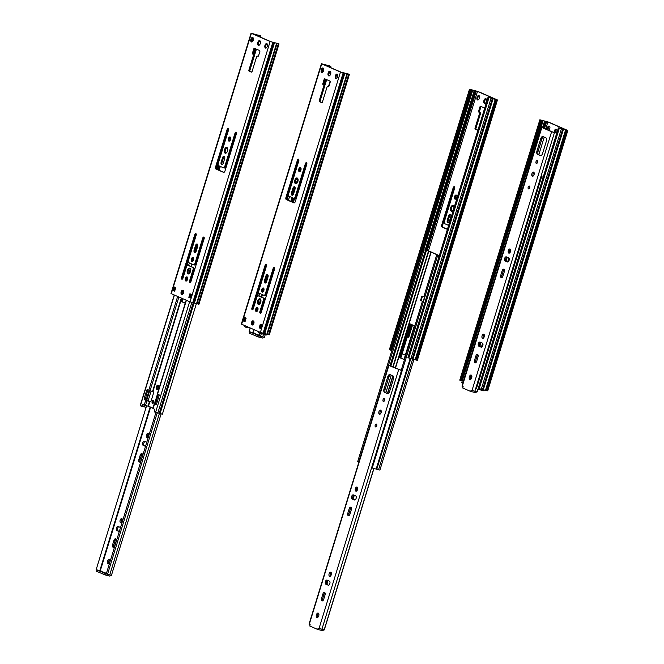 <?xml version="1.0" encoding="UTF-8"?>
<svg xmlns="http://www.w3.org/2000/svg" width="664" height="664" viewBox="0 0 664 664"><rect width="100%" height="100%" fill="white"/><g stroke="black" fill="none" stroke-linecap="round" stroke-linejoin="round"><path stroke-width="1" d="M322.331 72.467A2.332 1.27 104.4 0 1 322.148 69.977A2.332 1.27 104.4 0 1 323.409 68.267L322.181 72.235M336.399 78.576A2.332 1.27 104.4 0 1 336.216 76.086A2.332 1.27 104.4 0 1 337.478 74.376M329.261 75.895A2.465 1.345 104.4 0 1 329.037 73.223A2.465 1.345 104.4 0 1 330.415 71.405M294.866 187.024A2.141 1.162 -75.6 0 0 293.737 188.568L292.401 192.925A2.141 1.162 -75.6 0 0 292.542 195.183M267.849 274.821A2.141 1.162 -75.6 0 0 266.729 276.373L265.392 280.723A2.141 1.162 -75.6 0 0 265.534 282.98M262.736 292.085A2.141 1.162 104.4 0 1 262.595 289.828A2.141 1.162 104.4 0 1 263.716 288.276M260.761 313.059A1.394 0.764 104.4 0 1 260.778 311.798L264.305 300.327A1.859 1.013 -75.6 0 0 263.915 298.144L259.226 296.111A1.859 1.013 -75.6 0 0 259.143 296.078A1.859 1.013 -75.6 0 0 259.051 296.069M264.006 295.297L264.728 295.48A1.859 1.013 -75.6 0 0 264.812 295.513A1.859 1.013 -75.6 0 0 266.214 294.111L273.983 268.87A1.394 0.764 104.4 0 1 274.514 267.99M252.785 309.598A1.394 0.764 104.4 0 1 252.801 308.337L266.007 265.409A1.394 0.764 104.4 0 1 266.538 264.529M258.96 304.486A2.98 1.618 104.4 0 1 258.62 301.182A2.98 1.618 104.4 0 1 260.379 298.949M256.752 311.524A2.141 1.162 104.4 0 1 256.611 309.266A2.141 1.162 104.4 0 1 257.732 307.714M260.769 328.381L260.056 328.074L261.11 324.663M341.371 72.285L322.613 64.142L329.925 65.977L321.426 63.736L340.483 72.052L348.226 73.92L341.371 72.285M245.414 317.849L244.36 321.26L245.074 321.567L243.464 321.027L244.559 317.475L246.128 318.156L245.033 321.708L243.464 321.027M253.582 321.077A2.092 1.137 -75.6 0 0 252.328 322.87A2.092 1.137 -75.6 0 0 252.652 324.97M306.801 163.029A1.394 0.764 -75.6 0 0 306.27 163.917L296.053 197.125A1.859 1.013 104.4 0 1 294.65 198.519A1.859 1.013 104.4 0 1 294.567 198.494L293.339 202.487M298.833 159.567A1.394 0.764 -75.6 0 0 298.294 160.456L286.848 197.656A1.859 1.013 -75.6 0 0 287.246 199.839L294.26 202.885M296.111 183.745A2.98 1.618 104.4 0 1 295.762 180.442A2.98 1.618 104.4 0 1 297.53 178.209M299.796 171.611A2.141 1.162 104.4 0 1 299.655 169.353A2.141 1.162 104.4 0 1 300.775 167.801M325.426 79.107A0.93 0.506 -75.6 0 0 324.986 79.763L323.758 83.755A0.93 0.506 -75.6 0 0 323.949 84.851L324.464 85.075A0.93 0.506 104.4 0 1 324.663 86.162L320.156 100.812A0.93 0.506 -75.6 0 0 320.347 101.907L322.007 102.621M321.426 63.736L241.331 324.082L260.388 332.398L269.293 334.805L349.38 74.459M328.497 86.835L327.659 86.619A0.93 0.506 104.4 0 0 326.954 87.316L322.447 101.965A0.93 0.506 104.4 0 1 321.749 102.663A0.93 0.506 104.4 0 1 321.708 102.654L321.791 102.671M321.708 102.654L319.459 101.675A0.93 0.506 104.4 0 1 319.259 100.579L320.156 100.812M321.252 69.745A2.332 1.27 104.4 0 1 323.003 68.002A2.332 1.27 104.4 0 1 323.65 70.575A2.332 1.27 104.4 0 1 321.841 72.509A2.332 1.27 104.4 0 1 321.252 69.745M335.32 75.854A2.332 1.27 104.4 0 1 337.071 74.111A2.332 1.27 104.4 0 1 337.719 76.675A2.332 1.27 104.4 0 1 335.918 78.618A2.332 1.27 104.4 0 1 335.32 75.854M328.149 72.99A2.465 1.345 104.4 0 1 330.008 71.139A2.465 1.345 104.4 0 1 330.689 73.862A2.465 1.345 104.4 0 1 328.78 75.92A2.465 1.345 104.4 0 1 328.149 72.99M291.513 192.693L292.849 188.344A2.141 1.162 104.4 0 1 294.459 186.733A2.141 1.162 104.4 0 1 295.007 189.281L293.671 193.631A2.141 1.162 104.4 0 1 292.052 195.233A2.141 1.162 104.4 0 1 291.513 192.693L292.401 192.925M264.496 280.498A2.141 1.162 104.4 0 0 265.044 283.038A2.141 1.162 104.4 0 0 266.654 281.428L267.99 277.079A2.141 1.162 104.4 0 0 267.451 274.539A2.141 1.162 104.4 0 0 265.832 276.141L264.496 280.498L265.392 280.723M261.699 289.595A2.141 1.162 104.4 0 1 263.309 287.985A2.141 1.162 104.4 0 1 263.907 290.351A2.141 1.162 104.4 0 1 262.247 292.135A2.141 1.162 104.4 0 1 261.699 289.595M264.812 295.513L263.923 295.281A1.859 1.013 104.4 0 0 265.326 293.886L273.087 268.646A1.394 0.764 104.4 0 1 274.141 267.592A1.394 0.764 104.4 0 1 274.498 269.252L261.292 312.171A1.394 0.764 104.4 0 1 260.238 313.225A1.394 0.764 104.4 0 1 259.881 311.565L263.409 300.095L264.305 300.327M263.923 295.281A1.859 1.013 104.4 0 1 263.84 295.256L259.151 293.214A1.859 1.013 104.4 0 1 258.752 291.031L266.521 265.791A1.394 0.764 104.4 0 0 266.164 264.131A1.394 0.764 104.4 0 0 265.119 265.185L251.913 308.104A1.394 0.764 104.4 0 0 252.27 309.764A1.394 0.764 104.4 0 0 253.316 308.718L256.844 297.248A1.859 1.013 104.4 0 1 258.246 295.853A1.859 1.013 104.4 0 1 258.329 295.878L263.019 297.912A1.859 1.013 104.4 0 1 263.409 300.095M257.723 300.95A2.98 1.618 104.4 0 1 259.964 298.717A2.98 1.618 104.4 0 1 260.794 302.004A2.98 1.618 104.4 0 1 258.487 304.494A2.98 1.618 104.4 0 1 257.723 300.95M255.715 309.034A2.141 1.162 104.4 0 1 257.325 307.432A2.141 1.162 104.4 0 1 257.923 309.797A2.141 1.162 104.4 0 1 256.262 311.582A2.141 1.162 104.4 0 1 255.715 309.034M259.167 327.842L260.728 328.522L261.823 324.97L260.255 324.289L259.167 327.842L260.056 328.074M252.171 324.962A2.092 1.137 104.4 0 0 252.27 324.995A2.092 1.137 104.4 0 0 253.872 323.335A2.092 1.137 104.4 0 0 253.407 320.961L253.167 320.861A2.092 1.137 104.4 0 0 253.075 320.828A2.092 1.137 104.4 0 0 251.473 322.488A2.092 1.137 104.4 0 0 251.938 324.862L252.362 325.011M285.96 197.432A1.859 1.013 104.4 0 0 286.35 199.615L293.853 202.869A1.859 1.013 104.4 0 0 293.936 202.893A1.859 1.013 104.4 0 0 295.339 201.499L306.785 164.298A1.394 0.764 104.4 0 0 306.428 162.638A1.394 0.764 104.4 0 0 305.374 163.684L295.165 196.893A1.859 1.013 104.4 0 1 293.762 198.295A1.859 1.013 104.4 0 1 293.679 198.262L288.989 196.229A1.859 1.013 104.4 0 1 288.591 194.046L298.808 160.837A1.394 0.764 104.4 0 0 298.451 159.177A1.394 0.764 104.4 0 0 297.406 160.223L285.96 197.432L286.848 197.656M294.866 180.21A2.98 1.618 104.4 0 1 297.115 177.977A2.98 1.618 104.4 0 1 297.945 181.272A2.98 1.618 104.4 0 1 295.629 183.754A2.98 1.618 104.4 0 1 294.866 180.21M298.758 169.121A2.141 1.162 104.4 0 1 300.369 167.519A2.141 1.162 104.4 0 1 300.966 169.876A2.141 1.162 104.4 0 1 299.306 171.669A2.141 1.162 104.4 0 1 298.758 169.121M327.659 86.619A0.93 0.506 104.4 0 1 327.701 86.635L328.215 86.859A0.93 0.506 104.4 0 0 328.257 86.876A0.93 0.506 104.4 0 0 328.962 86.179L330.191 82.178A0.93 0.506 104.4 0 0 329.991 81.091L324.829 78.85A0.93 0.506 104.4 0 0 324.787 78.833A0.93 0.506 104.4 0 0 324.09 79.531L322.862 83.531A0.93 0.506 104.4 0 0 323.061 84.618L323.575 84.843A0.93 0.506 104.4 0 1 323.766 85.938L319.259 100.579M330.855 66.383L330.498 67.562M329.966 66.151L329.643 67.197M325.916 79.315L324.181 84.95M251.98 41.932A2.332 1.27 104.4 0 1 251.789 39.442A2.332 1.27 104.4 0 1 253.05 37.732M266.048 48.04A2.332 1.27 104.4 0 1 265.857 45.542A2.332 1.27 104.4 0 1 267.127 43.841M258.91 45.351A2.465 1.345 104.4 0 1 258.686 42.687A2.465 1.345 104.4 0 1 260.056 40.861M224.507 156.48A2.141 1.162 -75.6 0 0 223.386 158.032L222.05 162.381A2.141 1.162 -75.6 0 0 222.191 164.647M197.498 244.286A2.141 1.162 -75.6 0 0 196.378 245.838L195.033 250.187A2.141 1.162 -75.6 0 0 195.183 252.444M192.377 261.55A2.141 1.162 104.4 0 1 192.236 259.284A2.141 1.162 104.4 0 1 193.357 257.732M190.402 282.524A1.394 0.764 104.4 0 1 190.419 281.254L193.946 269.791A1.859 1.013 -75.6 0 0 193.556 267.609L188.867 265.575A1.859 1.013 -75.6 0 0 188.783 265.542A1.859 1.013 -75.6 0 0 188.7 265.525M193.656 264.762L194.378 264.944A1.859 1.013 -75.6 0 0 194.461 264.977A1.859 1.013 -75.6 0 0 195.863 263.575L203.624 238.334A1.394 0.764 104.4 0 1 204.163 237.446M182.426 279.063A1.394 0.764 104.4 0 1 182.451 277.793L195.656 234.873A1.394 0.764 104.4 0 1 196.187 233.985M188.609 273.95A2.98 1.618 104.4 0 1 188.261 270.646A2.98 1.618 104.4 0 1 190.028 268.414M186.401 280.988A2.141 1.162 104.4 0 1 186.252 278.731A2.141 1.162 104.4 0 1 187.373 277.178M190.419 297.846L189.705 297.53L190.751 294.119M271.02 41.749L252.254 33.607L260.504 35.839L251.075 33.2L270.123 41.517L278.805 43.782L271.02 41.749M175.055 287.313L174.01 290.724L174.723 291.031L173.113 290.492L174.209 286.939L175.769 287.62L174.673 291.172L173.113 290.492M183.222 290.541A2.092 1.137 -75.6 0 0 181.969 292.334A2.092 1.137 -75.6 0 0 182.301 294.434M236.45 132.493A1.394 0.764 -75.6 0 0 235.919 133.381L225.702 166.589A1.859 1.013 104.4 0 1 224.299 167.984A1.859 1.013 104.4 0 1 224.216 167.95L223.494 167.768M228.474 129.032A1.394 0.764 -75.6 0 0 227.943 129.92L216.497 167.12A1.859 1.013 -75.6 0 0 216.887 169.303L223.909 172.35M225.752 153.21A2.98 1.618 104.4 0 1 225.411 149.906A2.98 1.618 104.4 0 1 227.171 147.674M229.445 141.075A2.141 1.162 104.4 0 1 229.296 138.817A2.141 1.162 104.4 0 1 230.416 137.265M255.076 48.572A0.93 0.506 -75.6 0 0 254.627 49.227L253.399 53.22A0.93 0.506 -75.6 0 0 253.598 54.315L254.113 54.531A0.93 0.506 104.4 0 1 254.304 55.627L249.797 70.276A0.93 0.506 -75.6 0 0 249.996 71.363L251.648 72.085M251.075 33.2L170.98 293.546L190.028 301.863L198.934 304.261L279.029 43.924M257.3 56.083A0.93 0.506 104.4 0 1 257.341 56.1L257.3 56.083A0.93 0.506 104.4 0 0 256.603 56.78L252.096 71.43A0.93 0.506 104.4 0 1 251.399 72.127A0.93 0.506 104.4 0 1 251.357 72.11L251.44 72.135M251.357 72.11L249.1 71.139A0.93 0.506 104.4 0 1 248.909 70.044L249.797 70.276M250.892 39.209A2.332 1.27 104.4 0 1 252.644 37.466A2.332 1.27 104.4 0 1 253.299 40.031A2.332 1.27 104.4 0 1 251.49 41.973A2.332 1.27 104.4 0 1 250.892 39.209M264.969 45.318A2.332 1.27 104.4 0 1 266.721 43.567A2.332 1.27 104.4 0 1 267.368 46.14A2.332 1.27 104.4 0 1 265.558 48.082A2.332 1.27 104.4 0 1 264.969 45.318M257.79 42.454A2.465 1.345 104.4 0 1 259.649 40.604A2.465 1.345 104.4 0 1 260.338 43.326A2.465 1.345 104.4 0 1 258.421 45.384A2.465 1.345 104.4 0 1 257.79 42.454M221.153 162.157L222.49 157.808A2.141 1.162 104.4 0 1 224.1 156.198A2.141 1.162 104.4 0 1 224.648 158.737L223.311 163.095A2.141 1.162 104.4 0 1 221.701 164.697A2.141 1.162 104.4 0 1 221.153 162.157L222.05 162.381M194.145 249.954A2.141 1.162 104.4 0 0 194.693 252.503A2.141 1.162 104.4 0 0 196.303 250.892L197.64 246.543A2.141 1.162 104.4 0 0 197.092 244.003A2.141 1.162 104.4 0 0 195.482 245.605L194.145 249.954L195.033 250.187M191.34 259.06A2.141 1.162 104.4 0 1 192.958 257.449A2.141 1.162 104.4 0 1 193.548 259.815A2.141 1.162 104.4 0 1 191.888 261.599A2.141 1.162 104.4 0 1 191.34 259.06M194.461 264.977L193.564 264.745A1.859 1.013 104.4 0 0 194.967 263.351L202.736 238.102A1.394 0.764 104.4 0 1 203.782 237.056A1.394 0.764 104.4 0 1 204.138 238.716L190.933 281.636A1.394 0.764 104.4 0 1 189.887 282.681A1.394 0.764 104.4 0 1 189.53 281.03L193.058 269.559L193.946 269.791M193.564 264.745A1.859 1.013 104.4 0 1 193.481 264.712L188.792 262.678A1.859 1.013 104.4 0 1 188.402 260.495L196.17 235.255A1.394 0.764 104.4 0 0 195.814 233.595A1.394 0.764 104.4 0 0 194.76 234.641L181.554 277.569A1.394 0.764 104.4 0 0 181.911 279.229A1.394 0.764 104.4 0 0 182.965 278.174L186.493 266.712A1.859 1.013 104.4 0 1 187.895 265.309A1.859 1.013 104.4 0 1 187.978 265.343L192.668 267.376A1.859 1.013 104.4 0 1 193.058 269.559M187.373 270.414A2.98 1.618 104.4 0 1 189.613 268.181A2.98 1.618 104.4 0 1 190.443 271.468A2.98 1.618 104.4 0 1 188.128 273.95A2.98 1.618 104.4 0 1 187.373 270.414M185.364 278.498A2.141 1.162 104.4 0 1 186.974 276.896A2.141 1.162 104.4 0 1 187.572 279.262A2.141 1.162 104.4 0 1 185.912 281.046A2.141 1.162 104.4 0 1 185.364 278.498M188.808 297.306L190.377 297.987L191.464 294.434L189.904 293.754L188.808 297.306L189.705 297.53M181.82 294.426A2.092 1.137 104.4 0 0 181.911 294.451A2.092 1.137 104.4 0 0 183.513 292.799A2.092 1.137 104.4 0 0 183.048 290.425L182.816 290.326A2.092 1.137 104.4 0 0 182.725 290.292A2.092 1.137 104.4 0 0 181.123 291.952A2.092 1.137 104.4 0 0 181.587 294.318L182.011 294.467M215.601 166.888A1.859 1.013 104.4 0 0 215.999 169.071L223.502 172.333A1.859 1.013 104.4 0 0 223.585 172.358A1.859 1.013 104.4 0 0 224.988 170.963L236.425 133.763A1.394 0.764 104.4 0 0 236.077 132.103A1.394 0.764 104.4 0 0 235.023 133.149L224.805 166.357A1.859 1.013 104.4 0 1 223.403 167.751A1.859 1.013 104.4 0 1 223.32 167.726L218.63 165.693A1.859 1.013 104.4 0 1 218.24 163.51L228.457 130.302A1.394 0.764 104.4 0 0 228.101 128.642A1.394 0.764 104.4 0 0 227.047 129.688L215.601 166.888L216.497 167.12M224.515 149.674A2.98 1.618 104.4 0 1 226.756 147.441A2.98 1.618 104.4 0 1 227.586 150.728A2.98 1.618 104.4 0 1 225.279 153.218A2.98 1.618 104.4 0 1 224.515 149.674M228.408 138.585A2.141 1.162 104.4 0 1 230.018 136.975A2.141 1.162 104.4 0 1 230.615 139.34A2.141 1.162 104.4 0 1 228.956 141.125A2.141 1.162 104.4 0 1 228.408 138.585M257.341 56.1L257.864 56.324A0.93 0.506 104.4 0 0 257.906 56.34A0.93 0.506 104.4 0 0 258.603 55.635L259.832 51.643A0.93 0.506 104.4 0 0 259.641 50.555L254.478 48.314A0.93 0.506 104.4 0 0 254.436 48.298A0.93 0.506 104.4 0 0 253.739 48.995L252.503 52.987A0.93 0.506 104.4 0 0 252.702 54.083L253.216 54.307A0.93 0.506 104.4 0 1 253.416 55.394L248.909 70.044M260.504 35.839L260.139 37.026M256.412 49.153L249.73 70.857M220.332 166.423L219.145 170.283M259.607 35.615L259.292 36.653M255.557 48.779L253.822 54.415M219.477 166.058L218.29 169.909M254.005 322.447L252.652 322.007M262.819 307.2A2.141 1.162 -75.6 0 0 262.488 306.237M261.276 310.163A2.141 1.162 -75.6 0 0 262.056 309.69M291.62 201.74L292.807 197.88M298.335 189.705L298.891 189.945M266.496 334.971L266.721 334.241L266.496 334.971L259.666 333.262L258.454 332.739L258.545 331.602M293.671 198.262L292.484 202.113M247.074 326.622L246.585 327.418L245.672 327.186L244.261 326.539L244.568 325.534M246.585 327.418L245.697 327.186L246.203 326.24M252.685 321.932L254.013 322.347M250.212 328.157L246.817 327.302M178.89 297.024L150.064 390.706L153.401 391.801A0.93 0.506 -75.6 0 1 153.591 392.889L151.052 401.147A0.93 0.506 -75.6 0 1 150.355 401.844A0.93 0.506 -75.6 0 1 150.313 401.828L146.985 400.732L145.59 405.264L152.961 408.111M157.575 394.067A0.93 0.506 -75.6 0 0 157.343 394.516L154.803 402.774A0.93 0.506 -75.6 0 0 155.002 403.87L154.239 403.953L156.007 404.758L156.463 404.301L159.194 395.429L159.07 394.715L157.327 393.926L186.169 300.186M153.791 402.185A1.627 0.888 -75.6 0 0 153.45 400.276A1.627 0.888 -75.6 0 0 153.376 400.251A1.627 0.888 -75.6 0 0 152.114 401.612A1.627 0.888 -75.6 0 0 152.571 403.405A1.627 0.888 -75.6 0 0 153.791 402.185M158.547 387.743A2.141 1.162 -75.6 0 0 158.098 385.236A2.141 1.162 -75.6 0 0 157.999 385.203A2.141 1.162 -75.6 0 0 156.339 386.987A2.141 1.162 -75.6 0 0 156.936 389.353A2.141 1.162 -75.6 0 0 158.547 387.743M185.223 303.24L181.654 301.688A0.93 0.506 -75.6 0 1 181.455 300.601L182.127 298.426M190.178 272.257L190.51 271.161M194.095 268.845L194.776 269.144M162.381 414.17L196.361 303.705L162.381 414.17L154.338 411.937L154.529 409.248L152.853 408.484L154.239 403.953M156.455 404.334L155.907 404.102A0.93 0.506 104.4 0 1 155.716 403.007L158.256 394.756A0.93 0.506 104.4 0 1 158.397 394.424M153.085 403.289A1.627 0.888 104.4 0 1 153.766 400.608M157.434 389.295A2.141 1.162 104.4 0 1 157.252 387.22A2.141 1.162 104.4 0 1 158.414 385.493M182.99 298.8L182.368 300.833A0.93 0.506 -75.6 0 0 182.558 301.921L185.273 303.099M145.59 405.264L142.826 404.168L142.328 404.658L143.507 404.467M156.231 404.691L155.31 404.285L156.413 404.434M150.064 390.706L147.242 389.585L146.785 390.042L144.055 398.923L144.188 399.628L146.985 400.732M143.241 404.891L142.47 406.617L140.145 405.745L174.217 294.999M141.556 406.385L142.328 404.658M146.785 390.042L147.931 389.884M147.698 390.274L145.092 399.861L150.603 401.803M142.47 406.617L141.581 406.393M146.097 407.364L142.702 406.501M259.425 335.303L249.166 331.56L250.262 327.999M261.276 333.784L260.487 336.349L259.234 335.926L260.014 333.394M254.188 333.029L250.112 332.075L259.284 335.76M249.722 333.336L257.964 336.856L262.886 338.117L263.21 337.063M336.557 75.289L337.851 75.845M265.202 334.772L264.421 337.312L260.487 336.349M337.835 76.045L336.465 75.455M329.178 72.832L330.805 73.272M330.788 73.405L329.145 72.932M326.663 79.647L324.688 86.054M106.447 573.322L96.189 569.579L146.644 405.588M157.16 412.991L107.518 574.368L106.257 573.945L155.899 412.593M101.21 571.048L97.135 570.086L106.315 573.771M96.753 571.347L104.987 574.875L109.909 576.136L110.232 575.082M108.664 563.827A2.332 1.27 104.4 0 1 108.522 561.661A2.332 1.27 104.4 0 1 109.693 559.827M113.785 547.153A2.141 1.162 104.4 0 1 113.735 545.036L115.071 540.687A2.141 1.162 104.4 0 1 116.042 539.218M119.337 531.424L118.018 530.851A2.141 1.162 104.4 0 1 117.462 528.776A2.141 1.162 104.4 0 1 118.781 526.751M121.338 522.609A2.141 1.162 104.4 0 1 122.259 519.024M140.054 461.945A2.141 1.162 104.4 0 1 140.004 459.837L141.341 455.479A2.141 1.162 104.4 0 1 142.312 454.01M145.557 446.191L144.287 445.644A2.141 1.162 104.4 0 1 143.731 443.569A2.141 1.162 104.4 0 1 145.051 441.543M147.607 437.402A2.141 1.162 104.4 0 1 148.528 433.816M161.086 413.971L111.444 575.331L107.518 574.368M109.784 562.192A2.332 1.27 -75.6 0 0 109.294 559.461A2.332 1.27 -75.6 0 0 109.187 559.428A2.332 1.27 -75.6 0 0 107.385 561.37A2.332 1.27 -75.6 0 0 108.033 563.943A2.332 1.27 -75.6 0 0 109.784 562.192M114.756 545.683L116.092 541.334A2.141 1.162 -75.6 0 0 115.553 538.794A2.141 1.162 -75.6 0 0 113.934 540.396L112.598 544.746A2.141 1.162 -75.6 0 0 113.146 547.294A2.141 1.162 -75.6 0 0 114.756 545.683M120.541 527.523A2.141 1.162 -75.6 0 0 120.441 527.473L118.142 526.469A2.141 1.162 -75.6 0 0 118.043 526.444A2.141 1.162 -75.6 0 0 116.407 528.137A2.141 1.162 -75.6 0 0 116.889 530.561L119.18 531.557A2.141 1.162 -75.6 0 0 119.279 531.59A2.141 1.162 -75.6 0 0 119.288 531.59L119.18 531.557M122.309 521.14A2.141 1.162 -75.6 0 0 121.861 518.625A2.141 1.162 -75.6 0 0 121.761 518.592A2.141 1.162 -75.6 0 0 120.101 520.377A2.141 1.162 -75.6 0 0 120.699 522.742A2.141 1.162 -75.6 0 0 122.309 521.14M140.204 455.189L138.867 459.538A2.141 1.162 -75.6 0 0 139.415 462.086A2.141 1.162 -75.6 0 0 141.025 460.476L142.362 456.126A2.141 1.162 -75.6 0 0 141.814 453.587A2.141 1.162 -75.6 0 0 140.204 455.189L141.341 455.479M146.761 442.29A2.141 1.162 -75.6 0 0 146.711 442.265L144.412 441.269A2.141 1.162 -75.6 0 0 144.312 441.236A2.141 1.162 -75.6 0 0 142.677 442.929A2.141 1.162 -75.6 0 0 143.15 445.353L145.449 446.349A2.141 1.162 -75.6 0 0 145.507 446.366L145.449 446.349M148.578 435.933A2.141 1.162 -75.6 0 0 148.13 433.418A2.141 1.162 -75.6 0 0 148.03 433.384A2.141 1.162 -75.6 0 0 146.37 435.169A2.141 1.162 -75.6 0 0 146.968 437.534A2.141 1.162 -75.6 0 0 148.578 435.933M151.118 391.021L148.055 400.981M547.302 129.688A2.332 1.27 104.4 0 1 547.402 127.787A2.332 1.27 104.4 0 1 549.153 126.035A2.332 1.27 104.4 0 1 549.252 126.069A2.332 1.27 104.4 0 1 549.908 128.028A2.332 1.27 104.4 0 1 548.788 130.335M554.1 132.36A2.465 1.345 104.4 0 1 554.299 131.032A2.465 1.345 104.4 0 1 556.15 129.181A2.465 1.345 104.4 0 1 556.266 129.214A2.465 1.345 104.4 0 1 556.399 132.991M558.382 127.853L566.624 130.094L547.866 121.944L539.857 119.777L548.755 122.176L567.811 130.493L558.382 127.853L478.287 388.191L481.276 389.27L487.716 390.839L567.811 130.493M548.248 130.102A2.332 1.27 104.4 0 1 548.29 128.011A2.332 1.27 104.4 0 1 549.56 126.309M554.996 132.584A2.465 1.345 104.4 0 1 555.187 131.256A2.465 1.345 104.4 0 1 556.565 129.438M462.293 380.804L461.862 380.696M541.899 120.541L461.804 380.887L460.916 380.655L459.762 380.115L539.857 119.777M541.002 120.308L460.916 380.655M478.902 95.533A2.332 1.27 104.4 0 1 479.416 98.164A2.332 1.27 104.4 0 1 477.64 100.007A2.332 1.27 104.4 0 1 477.042 97.243A2.332 1.27 104.4 0 1 478.794 95.5A2.332 1.27 104.4 0 1 478.902 95.533M485.907 98.679A2.465 1.345 104.4 0 1 486.455 101.468A2.465 1.345 104.4 0 1 484.571 103.418A2.465 1.345 104.4 0 1 483.94 100.488A2.465 1.345 104.4 0 1 485.799 98.637A2.465 1.345 104.4 0 1 485.907 98.679M447.304 220.191A2.141 1.162 -75.6 0 0 447.851 222.731A2.141 1.162 -75.6 0 0 449.462 221.129L450.798 216.779A2.141 1.162 -75.6 0 0 450.25 214.231A2.141 1.162 -75.6 0 0 448.64 215.841L447.304 220.191L448.192 220.423A2.141 1.162 104.4 0 0 448.341 222.681M412.568 324.978L409.107 336.216A1.394 0.764 104.4 0 1 408.061 337.262A1.394 0.764 104.4 0 1 407.621 335.959M413.415 328.838A2.98 1.618 104.4 0 1 413.523 328.448A2.98 1.618 104.4 0 1 413.647 328.074M405.314 355.182L402.135 353.804M488.023 97.317L496.274 99.55L477.507 91.408L469.498 89.233L478.404 91.64L497.452 99.957L488.023 97.317L407.928 357.655L410.916 358.726L417.365 360.303L497.452 99.957M448.623 225.395L444.78 223.726A1.859 1.013 104.4 0 1 444.39 221.544L454.599 188.335A1.394 0.764 -75.6 0 0 454.251 186.675A1.394 0.764 -75.6 0 0 453.197 187.729L441.751 224.93A1.859 1.013 -75.6 0 0 442.141 227.113L447.395 229.387M453.603 209.21A2.98 1.618 104.4 0 1 451.42 211.252A2.98 1.618 104.4 0 1 450.665 207.716A2.98 1.618 104.4 0 1 452.906 205.475A2.98 1.618 104.4 0 1 453.039 205.525A2.98 1.618 104.4 0 1 453.719 208.82M456.259 195.05A2.141 1.162 104.4 0 1 456.741 197.465A2.141 1.162 104.4 0 1 455.097 199.167A2.141 1.162 104.4 0 1 454.549 196.619A2.141 1.162 104.4 0 1 456.168 195.017A2.141 1.162 104.4 0 1 456.259 195.05M484.703 108.116L480.628 106.348A0.93 0.506 -75.6 0 0 480.587 106.331A0.93 0.506 -75.6 0 0 479.881 107.028L478.653 111.029A0.93 0.506 -75.6 0 0 478.852 112.116L479.366 112.34A0.93 0.506 104.4 0 1 479.557 113.436L475.05 128.077A0.93 0.506 -75.6 0 0 475.25 129.173L477.499 130.152A0.93 0.506 -75.6 0 0 477.541 130.161A0.93 0.506 -75.6 0 0 477.98 129.961M481.226 106.605A0.93 0.506 104.4 0 0 480.777 107.261L479.549 111.253A0.93 0.506 104.4 0 0 479.74 112.349L480.255 112.573A0.93 0.506 104.4 0 1 480.454 113.66L475.947 128.31A0.93 0.506 104.4 0 0 476.146 129.405L477.798 130.119M478.121 99.974A2.332 1.27 104.4 0 1 477.939 97.475A2.332 1.27 104.4 0 1 479.2 95.765M485.052 103.393A2.465 1.345 104.4 0 1 484.836 100.72A2.465 1.345 104.4 0 1 486.206 98.903M448.192 220.423L449.536 216.074A2.141 1.162 104.4 0 1 450.657 214.522M408.576 337.096A1.394 0.764 104.4 0 1 408.592 335.835L412.012 324.738M447.436 229.246L443.037 227.337A1.859 1.013 104.4 0 1 442.647 225.154L454.093 187.953A1.394 0.764 104.4 0 1 454.624 187.065M451.902 211.243A2.98 1.618 104.4 0 1 451.553 207.94A2.98 1.618 104.4 0 1 453.321 205.707M455.587 199.109A2.141 1.162 104.4 0 1 455.446 196.851A2.141 1.162 104.4 0 1 456.566 195.299M472.013 89.914L391.926 350.26L391.511 350.152M471.548 90.005L391.453 350.343L390.556 350.119L389.403 349.579L469.498 89.233M470.651 89.773L390.556 350.119M556.764 133.107L552.739 132.045L542.986 127.82L546.796 128.766L541.608 127.38L551.601 131.754L556.714 133.198L543.185 177.163L541.608 176.74L476.362 388.813L484.014 390.897L484.264 390.083M509.255 259.259L508.607 261.367M541.608 176.74L543.185 177.255M528.312 170.59L527.025 170.399L528.278 170.714M461.779 382.472L527.025 170.399L461.779 382.472L463.032 382.796M528.096 170.731L462.849 382.813M471.556 377.725L471.789 375.832M439.294 255.715L429.741 251.307L422.91 249.598L428.836 251.075L439.269 255.789M403.812 359.257L400.674 357.896A0.93 0.506 -75.6 0 1 400.475 356.8L410.31 324.845L409.397 324.613L399.57 356.568A0.93 0.506 -75.6 0 0 399.761 357.664L403.513 359.29A0.93 0.506 -75.6 0 0 403.554 359.307A0.93 0.506 -75.6 0 0 404.26 358.61L414.087 326.647A0.93 0.506 -75.6 0 0 413.896 325.551L410.144 323.924A0.93 0.506 -75.6 0 0 410.103 323.916A0.93 0.506 -75.6 0 0 409.397 324.613M410.75 324.19A0.93 0.506 -75.6 0 0 410.31 324.845M439.087 256.379L437.493 255.939L372.247 468.02L379.899 470.095L413.913 359.548M421.856 296.136L420.495 300.576L421.059 300.825L423.192 301.373L424.562 296.933L421.856 296.136L422.42 296.385L421.059 300.825M422.42 296.385L424.562 296.933M422.669 296.343L423.748 296.625M437.493 255.939L439.07 256.453M357.672 461.663L358.734 462.011L423.981 249.938M422.91 249.614L357.664 461.688L422.91 249.598M541.608 127.38L462.011 386.124L463.14 386.656L462.725 387.992L470.701 391.453L471.108 390.117L477.117 391.943L478.047 389.361M477.922 389.32L477.117 391.943M475.905 392.706L470.701 391.453M471.224 375.069A2.332 1.27 104.4 0 1 471.739 377.7A2.332 1.27 104.4 0 1 469.963 379.542A2.332 1.27 104.4 0 1 469.307 376.978A2.332 1.27 104.4 0 1 471.116 375.036A2.332 1.27 104.4 0 1 471.224 375.069M478.022 356.942L476.686 361.291A2.141 1.162 104.4 0 1 475.075 362.893A2.141 1.162 104.4 0 1 474.528 360.353L475.864 356.004A2.141 1.162 104.4 0 1 477.474 354.393A2.141 1.162 104.4 0 1 478.022 356.942M480.064 342.076L482.363 343.072A2.141 1.162 104.4 0 1 482.844 345.496A2.141 1.162 104.4 0 1 481.209 347.189A2.141 1.162 104.4 0 1 481.109 347.156L478.81 346.16A2.141 1.162 104.4 0 1 478.337 343.744A2.141 1.162 104.4 0 1 479.972 342.043A2.141 1.162 104.4 0 1 480.064 342.076M483.782 334.233A2.141 1.162 104.4 0 1 484.264 336.656A2.141 1.162 104.4 0 1 482.62 338.349A2.141 1.162 104.4 0 1 482.031 335.984A2.141 1.162 104.4 0 1 483.691 334.199A2.141 1.162 104.4 0 1 483.782 334.233M500.797 275.145L502.133 270.796A2.141 1.162 104.4 0 1 503.744 269.194A2.141 1.162 104.4 0 1 504.291 271.734L502.955 276.083A2.141 1.162 104.4 0 1 501.337 277.693A2.141 1.162 104.4 0 1 500.797 275.145L501.926 275.435A2.141 1.162 -75.6 0 0 501.984 277.552M506.333 256.868L508.632 257.873A2.141 1.162 104.4 0 1 509.114 260.288A2.141 1.162 104.4 0 1 507.47 261.989A2.141 1.162 104.4 0 1 507.379 261.956L505.08 260.952A2.141 1.162 104.4 0 1 504.607 258.537A2.141 1.162 104.4 0 1 506.242 256.835A2.141 1.162 104.4 0 1 506.333 256.868M510.052 249.025A2.141 1.162 104.4 0 1 510.533 251.448A2.141 1.162 104.4 0 1 508.89 253.142A2.141 1.162 104.4 0 1 508.292 250.776A2.141 1.162 104.4 0 1 509.96 248.992A2.141 1.162 104.4 0 1 510.052 249.025M529.366 186.061A1.494 0.813 104.4 0 1 529.698 187.746A1.494 0.813 104.4 0 1 528.561 188.925A1.494 0.813 104.4 0 1 528.146 187.281A1.494 0.813 104.4 0 1 529.299 186.036A1.494 0.813 104.4 0 1 529.366 186.061M533.624 172.109A2.141 1.162 104.4 0 1 534.105 174.532A2.141 1.162 104.4 0 1 532.47 176.226A2.141 1.162 104.4 0 1 531.872 173.86A2.141 1.162 104.4 0 1 533.532 172.076A2.141 1.162 104.4 0 1 533.624 172.109M537.193 160.622A1.494 0.813 104.4 0 1 537.525 162.306A1.494 0.813 104.4 0 1 536.387 163.485A1.494 0.813 104.4 0 1 535.972 161.842A1.494 0.813 104.4 0 1 537.126 160.605A1.494 0.813 104.4 0 1 537.193 160.622M540.77 138.627L536.944 151.06A2.797 1.519 -75.6 0 0 537.533 154.33L540.347 155.55A2.797 1.519 -75.6 0 0 540.471 155.6A2.797 1.519 -75.6 0 0 542.571 153.5L546.397 141.075A2.797 1.519 -75.6 0 0 545.808 137.797L542.994 136.577A2.797 1.519 -75.6 0 0 542.87 136.535A2.797 1.519 -75.6 0 0 540.77 138.627L541.907 138.917A2.797 1.519 -75.6 0 1 543.575 136.825M471.623 375.434A2.332 1.27 -75.6 0 0 470.444 377.268A2.332 1.27 -75.6 0 0 470.593 379.434M477.972 354.825A2.141 1.162 -75.6 0 0 477.001 356.294L475.665 360.643A2.141 1.162 -75.6 0 0 475.714 362.76M480.711 342.358A2.141 1.162 -75.6 0 0 479.391 344.384A2.141 1.162 -75.6 0 0 479.947 346.45L481.607 347.172M484.18 334.623A2.141 1.162 -75.6 0 0 483.267 338.217M504.242 269.617A2.141 1.162 -75.6 0 0 503.27 271.086L501.926 275.435M506.981 257.151A2.141 1.162 -75.6 0 0 505.661 259.176A2.141 1.162 -75.6 0 0 506.217 261.251L507.877 261.965L509.031 258.254M510.45 249.423A2.141 1.162 -75.6 0 0 509.529 253.009M529.756 186.625A1.494 0.813 -75.6 0 0 529.241 188.626M534.03 172.507A2.141 1.162 -75.6 0 0 533.109 176.093M537.583 161.194A1.494 0.813 -75.6 0 0 537.068 163.186M540.911 155.592L537.533 154.33M538.67 154.621A2.797 1.519 -75.6 0 1 538.081 151.35L541.907 138.917M546.796 128.766L546.605 129.389M544.231 137.116L538.828 154.687M507.263 257.275L506.068 261.159M481.043 342.499L479.848 346.401M402.201 370.653L389.967 365.814L393.827 366.785L388.639 365.399L309.034 624.143L310.163 624.675L309.756 626.003L317.724 629.464L318.139 628.136L324.289 629.904L373.932 468.56M373.807 468.518L324.14 629.962M322.936 630.717L317.724 629.464M388.639 365.399L402.168 370.769M318.247 613.088A2.332 1.27 104.4 0 1 318.77 615.719A2.332 1.27 104.4 0 1 316.985 617.561A2.332 1.27 104.4 0 1 316.338 614.997A2.332 1.27 104.4 0 1 318.147 613.055A2.332 1.27 104.4 0 1 318.247 613.088M325.045 594.961L323.708 599.31A2.141 1.162 104.4 0 1 322.098 600.912A2.141 1.162 104.4 0 1 321.55 598.372L322.887 594.023A2.141 1.162 104.4 0 1 324.505 592.413A2.141 1.162 104.4 0 1 325.045 594.961M327.095 580.095L329.394 581.091A2.141 1.162 104.4 0 1 329.867 583.515A2.141 1.162 104.4 0 1 328.232 585.208A2.141 1.162 104.4 0 1 328.141 585.175L325.841 584.179A2.141 1.162 104.4 0 1 325.36 581.755A2.141 1.162 104.4 0 1 326.995 580.062A2.141 1.162 104.4 0 1 327.095 580.095M330.813 572.252A2.141 1.162 104.4 0 1 331.286 574.675A2.141 1.162 104.4 0 1 329.651 576.369A2.141 1.162 104.4 0 1 329.053 574.003A2.141 1.162 104.4 0 1 330.713 572.219A2.141 1.162 104.4 0 1 330.813 572.252M347.82 513.164L349.156 508.815A2.141 1.162 104.4 0 1 350.766 507.205A2.141 1.162 104.4 0 1 351.314 509.753L349.978 514.102A2.141 1.162 104.4 0 1 348.368 515.704A2.141 1.162 104.4 0 1 347.82 513.164L348.957 513.455A2.141 1.162 -75.6 0 0 349.007 515.571M353.364 494.887L355.663 495.892A2.141 1.162 104.4 0 1 356.136 498.307A2.141 1.162 104.4 0 1 354.501 500A2.141 1.162 104.4 0 1 354.402 499.975L352.103 498.971A2.141 1.162 104.4 0 1 351.629 496.556A2.141 1.162 104.4 0 1 353.265 494.854A2.141 1.162 104.4 0 1 353.364 494.887M357.083 487.044A2.141 1.162 104.4 0 1 357.556 489.468A2.141 1.162 104.4 0 1 355.921 491.161A2.141 1.162 104.4 0 1 355.323 488.795A2.141 1.162 104.4 0 1 356.983 487.011A2.141 1.162 104.4 0 1 357.083 487.044M376.397 424.08A1.494 0.813 104.4 0 1 376.729 425.765A1.494 0.813 104.4 0 1 375.583 426.944A1.494 0.813 104.4 0 1 375.168 425.3A1.494 0.813 104.4 0 1 376.33 424.055A1.494 0.813 104.4 0 1 376.397 424.08M380.655 410.128A2.141 1.162 104.4 0 1 381.128 412.551A2.141 1.162 104.4 0 1 379.493 414.245A2.141 1.162 104.4 0 1 378.895 411.879A2.141 1.162 104.4 0 1 380.555 410.095A2.141 1.162 104.4 0 1 380.655 410.128M384.215 398.641A1.494 0.813 104.4 0 1 384.547 400.326A1.494 0.813 104.4 0 1 383.41 401.504A1.494 0.813 104.4 0 1 382.995 399.861A1.494 0.813 104.4 0 1 384.149 398.624A1.494 0.813 104.4 0 1 384.215 398.641M387.793 376.646L383.975 389.079A2.797 1.519 -75.6 0 0 384.564 392.349L387.378 393.569A2.797 1.519 -75.6 0 0 387.502 393.611A2.797 1.519 -75.6 0 0 389.602 391.519L393.428 379.094A2.797 1.519 -75.6 0 0 392.839 375.816L390.025 374.596A2.797 1.519 -75.6 0 0 389.901 374.554A2.797 1.519 -75.6 0 0 387.793 376.646L388.93 376.936A2.797 1.519 -75.6 0 1 390.598 374.845M318.645 613.453A2.332 1.27 -75.6 0 0 317.475 615.287A2.332 1.27 -75.6 0 0 317.616 617.454M324.995 592.844A2.141 1.162 -75.6 0 0 324.024 594.313L322.687 598.662A2.141 1.162 -75.6 0 0 322.737 600.779M327.734 580.377A2.141 1.162 -75.6 0 0 326.414 582.394A2.141 1.162 -75.6 0 0 326.97 584.469L328.63 585.191M331.212 572.642A2.141 1.162 -75.6 0 0 330.29 576.227M351.264 507.636A2.141 1.162 -75.6 0 0 350.293 509.105L348.957 513.455M354.003 495.17A2.141 1.162 -75.6 0 0 352.684 497.195A2.141 1.162 -75.6 0 0 353.24 499.262L354.9 499.984M357.481 487.434A2.141 1.162 -75.6 0 0 356.56 491.028M376.778 424.645A1.494 0.813 -75.6 0 0 376.272 426.645M381.053 410.518A2.141 1.162 -75.6 0 0 380.132 414.112M384.605 399.213A1.494 0.813 -75.6 0 0 384.091 401.205M387.934 393.611L384.564 392.349M385.693 392.64A2.797 1.519 -75.6 0 1 385.112 389.37L388.93 376.936M393.827 366.785L393.636 367.408M391.262 375.135L385.85 392.706M354.294 495.294L353.099 499.179M328.074 580.519L326.871 584.42M348.675 74.343L268.58 334.681M347.421 74.019L267.326 334.357M319.459 101.675L320.347 101.907M340.483 72.052L260.388 332.398M321.716 63.91L241.621 324.256M327.701 86.635L328.497 86.843M324.09 79.531L324.986 79.763M322.862 83.531L323.758 83.755M323.061 84.618L323.949 84.851M323.575 84.843L324.464 85.075M323.766 85.938L324.663 86.162M347.338 73.995L267.243 334.341M346.957 73.928L266.862 334.266M344.799 73.372L264.704 333.718M344.135 73.181L264.048 333.519M344.027 73.148L263.94 333.494M343.147 72.924L263.06 333.262M329.037 65.744L328.713 66.79M328.423 65.545L328.124 66.533M327.169 65.23L326.92 66.01M326.655 65.089L326.439 65.802M325.991 64.889L325.8 65.528M324.555 64.516L324.422 64.931M322.878 68.649L321.982 71.554M292.849 188.344L293.737 188.568M305.374 163.684L306.27 163.917M286.35 199.615L287.246 199.839M297.406 160.223L298.294 160.456M293.845 198.304L294.567 198.494M295.165 196.893L296.053 197.125M265.832 276.141L266.729 276.373M273.087 268.646L273.983 268.87M265.326 293.886L266.214 294.111M265.119 265.185L266.007 265.409M251.913 308.104L252.801 308.337M258.329 295.878L259.226 296.111M263.019 297.912L263.915 298.144M259.881 311.565L260.778 311.798M251.938 324.862L252.519 325.003M278.324 43.799L198.229 304.145M277.062 43.475L196.976 303.822M249.1 71.139L249.996 71.363M270.123 41.517L190.028 301.863M251.365 33.374L171.27 293.72M253.739 48.995L254.627 49.227M252.503 52.987L253.399 53.22M252.702 54.083L253.598 54.315M253.216 54.307L254.113 54.531M253.416 55.394L254.304 55.627M276.979 43.459L196.884 303.805M276.597 43.384L196.502 303.73M274.448 42.836L194.353 303.174M273.784 42.637L193.689 302.983M273.676 42.612L193.581 302.95M272.796 42.388L192.701 302.726M258.678 35.209L258.362 36.254M218.556 165.651L217.369 169.511M258.072 35.009L257.765 35.997M218.124 164.855L216.771 169.237M256.81 34.686L256.57 35.474M256.304 34.545L256.08 35.267M255.64 34.354L255.449 34.984M253.042 37.74L251.822 41.699M252.519 38.114L251.631 41.019M222.49 157.808L223.386 158.032M235.023 133.149L235.919 133.381M215.999 169.071L216.887 169.303M227.047 129.688L227.943 129.92M224.805 166.357L225.702 166.589M195.482 245.605L196.378 245.838M202.736 238.102L203.624 238.334M194.967 263.351L195.863 263.575M194.76 234.641L195.656 234.873M181.554 277.569L182.451 277.793M187.978 265.343L188.867 265.575M192.668 267.376L193.556 267.609M189.53 281.03L190.419 281.254M181.587 294.318L182.16 294.467M301.074 169.27L300.609 170.781M298.02 179.189L296.725 183.413M295.165 188.493L293.355 194.353M292.334 197.681L291.147 201.532M268.148 276.29L266.347 282.15M264.015 289.745L263.55 291.255M262.496 294.667L261.716 297.19M260.877 299.929L259.574 304.153M258.03 309.183L257.566 310.694M253.955 322.422L253.341 324.43M259.981 332.224L259.666 333.262M253.582 322.297L252.768 324.928M288.483 195.399L287.13 199.781M258.645 292.392L257.491 296.119M244.767 325.617L244.452 326.655M248.328 327.161L248.178 327.651M289.57 196.478L288.383 200.337M259.732 293.471L258.943 296.028M300.983 168.216L299.962 171.519M297.796 178.566L296.21 183.712M295.065 187.431L292.716 195.091M291.969 197.523L290.782 201.375M268.057 275.236L265.7 282.889M263.923 288.682L262.902 291.994M262.131 294.509L261.35 297.032M260.653 299.306L259.068 304.452M257.939 308.129L256.918 311.433M262.164 333.013L261.882 333.926M263.55 333.394L263.293 334.249M264.438 333.635L264.172 334.498M246.02 326.837L246.933 327.07M197.797 245.755L195.988 251.614M193.656 259.209L193.191 260.72M192.145 264.131L191.365 266.654M190.526 269.385L189.223 273.618M187.68 278.648L187.215 280.158M183.654 291.72L182.982 293.895M181.654 298.227L152.927 391.594M149.84 401.629L148.445 406.152M157.343 394.516L158.256 394.756M154.803 402.774L155.716 403.007M155.002 403.87L155.907 404.102M154.471 404.094L153.077 408.617M189.63 301.688L155.55 412.46M186.401 300.286L157.559 394.059M149.466 401.496L148.072 406.019M145.698 400.284L144.304 404.816M188.285 261.857L187.14 265.583M177.637 296.484L148.786 390.258M174.408 295.082L140.336 405.853M144.188 399.628L145.092 399.861M149.126 390.39L146.08 400.292M144.644 404.949L144.063 406.849M149.732 390.598L146.669 400.541M145.25 405.156L144.694 406.99M189.373 262.936L188.584 265.492M197.706 244.701L195.349 252.353M193.564 258.147L192.552 261.45M191.772 263.973L191 266.496M190.294 268.771L188.717 273.917M187.58 277.593L186.567 280.897M183.488 290.907L182.417 294.393M181.289 298.061L152.554 391.461M191.805 302.477L157.766 413.124M193.199 302.859L159.177 413.448M194.087 303.099L160.057 413.697M141.905 406.036L142.818 406.268M181.654 301.688L182.558 301.921M181.455 300.601L182.368 300.833M144.055 398.923L144.968 399.155M249.706 333.403L250.112 332.075M256.736 336.457L257.151 335.129M263.5 334.307L262.703 336.914M254.196 329.709L253.299 332.647M257.964 336.856L258.371 335.519M330.132 81.207L328.406 86.81M294.086 198.378L292.882 202.288M253.739 329.518L252.818 332.506M96.728 571.422L97.135 570.086M103.767 574.476L104.173 573.14M159.385 413.514L109.726 574.933M150.637 407.107L100.322 570.666M104.987 574.875L105.402 573.538M150.18 406.907L99.849 570.525M143.15 445.353L144.287 445.644M138.867 459.538L140.004 459.837M116.889 530.561L118.018 530.851M113.934 540.396L115.071 540.687M112.598 544.746L113.735 545.036M547.866 121.944L545.866 128.451M562.624 129.248L482.529 389.585M561.37 128.924L481.276 389.27M546.638 121.553L544.604 128.152M559.304 128.252L479.217 388.598M562.732 129.273L482.637 389.619M545.758 121.321L543.733 127.911M545.252 121.18L543.227 127.754M544.588 120.989L542.571 127.563M543.144 120.616L527.805 170.474M542.762 120.541L527.423 170.399M542.372 120.458L462.277 380.796M540.081 119.91L459.986 380.248M566.89 130.343L486.803 390.681M566.01 130.119L485.923 390.457M565.927 130.094L485.841 390.44M565.545 130.019L485.459 390.366M563.396 129.472L483.301 389.818M477.507 91.408L428.454 250.867M492.273 98.704L412.178 359.05M491.011 98.388L410.916 358.726M476.146 129.405L475.25 129.173M480.454 113.66L479.557 113.436M475.947 128.31L475.05 128.077M480.255 112.573L479.366 112.34M479.74 112.349L478.852 112.116M479.549 111.253L478.653 111.029M480.777 107.261L479.881 107.028M476.287 91.01L427.193 250.594M488.953 97.716L408.858 358.062M492.381 98.737L412.286 359.083M475.407 90.785L426.313 250.369M474.901 90.644L425.807 250.228M474.237 90.453L425.143 250.046M472.793 90.08L423.69 249.681M472.411 90.005L423.308 249.606M469.722 89.366L389.627 349.712M496.539 99.799L416.444 360.145M495.659 99.575L415.564 359.921M495.576 99.558L415.481 359.905M495.195 99.484L415.1 359.83M493.037 98.936L412.95 359.274M408.592 335.835L407.729 335.611M454.093 187.953L453.197 187.729M442.647 225.154L441.751 224.93M443.037 227.337L442.141 227.113M449.536 216.074L448.64 215.841M482.794 343.529L481.682 347.139M482.935 389.702L482.662 390.581M481.143 389.228L480.877 390.092M480.529 389.054L480.255 389.951M471.863 377.119L471.432 377.011M422.453 301.182L401.164 370.387M437.966 255.391L437.784 255.989M436.68 254.943L423.848 296.667M431.052 252.494L395.453 368.196M393.071 375.965L387.676 393.503M412.576 359.166L378.546 469.78M410.792 358.693L376.77 469.29M410.169 358.518L376.139 469.149M411.049 324.322L400.716 357.913M425.533 250.245L390.017 365.698M426.421 250.494L390.897 365.964M428.512 250.984L392.98 366.503M428.836 251.075L393.287 366.603M400.475 356.8L399.57 356.568M400.674 357.896L399.761 357.664M551.601 131.754L471.996 390.507M541.849 127.521L462.252 386.274M554.448 132.609L474.843 391.353M475.623 392.714L475.964 391.602M538.081 151.35L536.944 151.06M506.217 261.251L505.08 260.952M503.27 271.086L502.133 270.796M479.947 346.45L478.81 346.16M477.001 356.294L475.864 356.004M475.665 360.643L474.528 360.353M398.624 369.773L319.027 628.517M388.88 365.54L309.275 624.293M401.471 370.628L321.874 629.372M322.646 630.734L322.986 629.621M385.112 389.37L383.975 389.079M353.24 499.262L352.103 498.971M350.293 509.105L349.156 508.815M326.97 584.469L325.841 584.179M324.024 594.313L322.887 594.023M322.687 598.662L321.55 598.372M294.65 198.519L293.762 198.295M259.143 296.078L258.246 295.853M224.299 167.984L223.403 167.751M188.783 265.542L187.895 265.309M249.979 331.992L249.573 333.32M97.002 570.011L96.595 571.339M481.433 347.098L482.612 343.255M507.645 261.873L508.84 258.005M400.848 357.971L411.182 324.381M387.436 393.395L392.847 375.816M395.221 368.097L430.828 252.362M476.37 391.718L476.038 392.781M323.393 629.738L323.069 630.8"/></g></svg>
